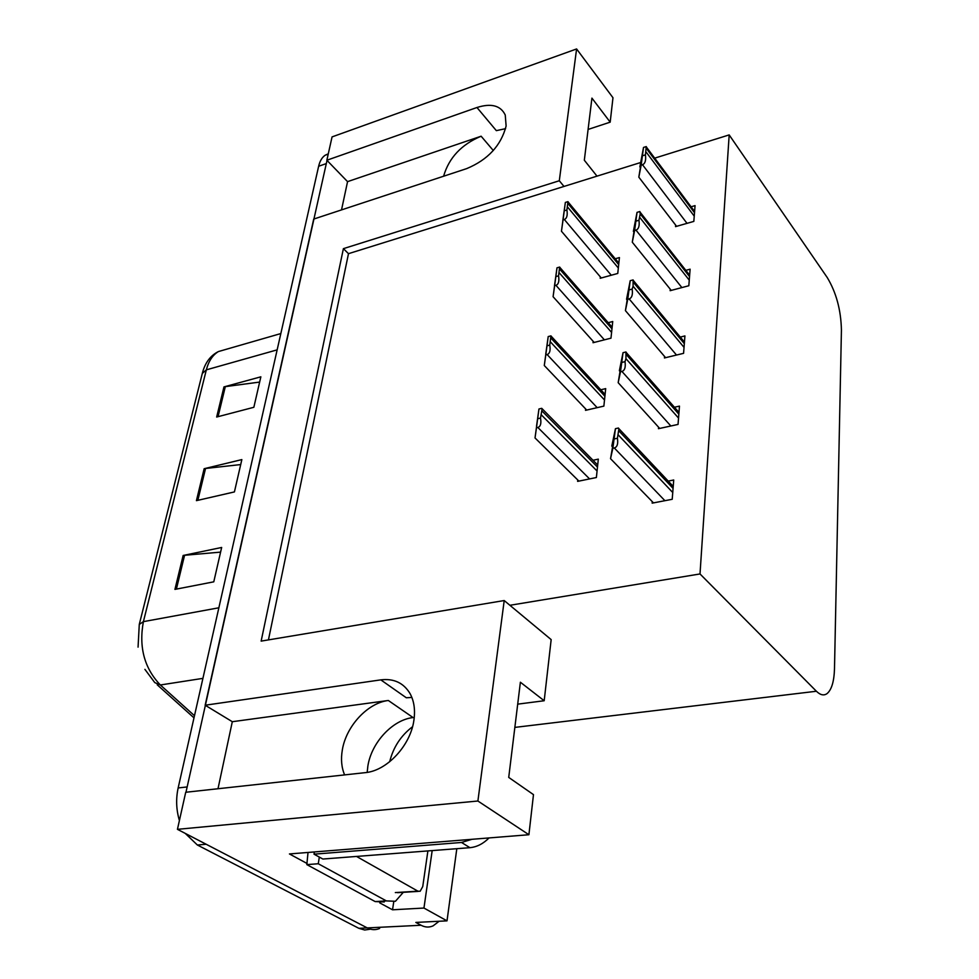 <?xml version="1.0" encoding="UTF-8"?>
<svg xmlns="http://www.w3.org/2000/svg" width="979" height="979" viewBox="0 0 979 979"><rect width="100%" height="100%" fill="white"/><g stroke="black" fill="none" stroke-linecap="round" stroke-linejoin="round"><path stroke-width="1.47" d="M341.524 209.898L347.557 181.641L481.13 136.216C461.439 144.451 448.933 157.79 443.597 176.232M367.186 772.382L367.859 766.104C371.457 742.523 392.628 719.773 413.065 717.558L414.264 717.411M217.999 788.744L232.304 721.707L388.333 700.487C367.737 702.873 346.187 726.026 342.332 749.914C340.741 759.214 341.5 767.548 344.62 774.903M576.594 48.95L559.303 180.748L343.396 248.654L261.148 641.11L504.209 600.543L477.899 801.018L177.444 829.335L185.716 792.268L365.216 772.651C386.876 770.889 410.507 745.521 413.884 720.385C415.39 710.056 414.129 701.16 410.115 693.695C403.654 682.901 393.876 678.3 380.807 679.867L205.162 705.223L313.708 219.076L466.702 168.608C487.885 159.773 501.028 145.577 506.119 126.022L505.25 115.008C500.661 105.512 491.238 103.003 476.957 107.506L326.851 160.238L332.065 136.901L576.594 48.95L612.976 97.741L610.186 122.155L591.928 98.12L584.328 160.226L596.994 176.147M476.957 107.506L496.341 130.648L505.605 128.653M411.878 697.452L406.297 697.758L380.807 679.867M393.729 901.916L392.53 909.797L379.779 902.895M307.076 863.502L289.441 853.945L528.905 834.732L533.482 794.63L508.725 777.412L520.387 682.228L544.189 700.744L551.165 639.605L509.9 605.291L700.009 573.951L816.4 691.247C820.329 695.09 823.89 695.873 827.084 693.585C831.648 689.73 834.12 681.384 834.5 668.535L841.426 330.07C840.973 310 836.237 292.488 827.231 277.522L729.184 134.906L654.694 158.145M432.18 850.592L423.956 908.047L392.53 909.797M423.956 908.047L447.011 920.86L456.814 848.683M439.13 921.251L433.134 925.84C429.169 927.615 425.143 927.419 421.068 925.253L415.842 922.426L447.011 920.86M477.899 801.018L528.905 834.732M421.068 925.253L367.272 927.908C371.433 930.013 375.557 930.197 379.632 928.459C375.557 930.197 371.433 930.013 367.272 927.908L177.444 829.335M347.557 181.641L326.851 160.238M232.304 721.707L205.162 705.223M640.29 162.636L348.487 253.671L268.442 639.887M588.098 129.436L610.186 122.155M517.695 704.146L544.189 700.744M700.009 573.951L729.184 134.906M504.209 600.543L509.9 605.291M348.487 253.671L343.396 248.654M559.303 180.748L563.99 186.438M670.248 289.197L670.125 290.69L688.824 285.746L690.109 269.188L685.814 270.339M664.557 356.466L664.435 357.959L683.575 353.333L684.921 335.932L680.283 337.082M658.586 427.199L658.451 428.692L678.043 424.421L679.463 406.114L674.433 407.24M652.283 501.664L652.161 503.145L672.218 499.29L673.723 480.004L668.216 481.093M675.669 225.133L675.547 226.626L693.83 221.401L695.053 205.627L691.064 206.789M593.188 341.353L593.029 342.723L610.982 338.171L612.732 321.516L608.204 322.691M585.675 408.965L585.515 410.336L603.872 406.114L605.695 388.626L600.812 389.777M577.769 480.004L577.622 481.374L596.382 477.519L598.316 459.139L593.005 460.265M600.347 276.922L600.2 278.281L617.761 273.447L619.426 257.575L615.216 258.762M185.973 792.244L327.023 160.409M370.503 929.169L364.702 930.013L358.877 928.325L367.272 927.908L206.153 844.253L197.379 845.012L185.251 833.398M358.877 928.325L197.379 845.012M179.402 820.549C176.22 809.719 175.804 798.852 178.154 787.948L318.64 166.259C319.864 161.021 322.067 157.325 325.236 155.184L328.283 153.825M183.146 555.472L221.658 547.469L213.777 581.832L174.935 589.382L183.146 555.472L184.566 555.277L176.391 589.101M223.958 386.901L260.855 376.817L253.855 407.288L216.665 417.03L223.958 386.901L225.317 386.632L218.06 416.662M204.158 468.708L241.85 459.592L234.422 491.923L196.424 500.648L204.158 468.708L205.541 468.476L197.844 500.318M240.699 464.572L205.541 468.476M259.643 382.079L225.317 386.632M220.593 552.119L184.566 555.277M562.839 220.973L564.565 208.331L561.457 231.24L563.047 219.883L564.332 219.504C566.878 218.452 567.734 215.282 566.902 209.995L567.955 201.637L568.713 202.702M563.047 219.883L565.348 202.433L562.778 220.899M601.265 277.987L561.457 231.24M565.348 202.433L567.955 201.637M564.283 210.779L566.902 209.995M640.29 167.458L642.64 153.544L638.822 177.162L641.172 165.145L642.505 164.729C645.173 163.615 646.14 160.323 645.418 154.866L646.238 146.581L646.776 147.56M641.172 165.145L643.521 147.437L639.862 166.907M676.587 226.333L638.822 177.162M643.521 147.437L646.238 146.581M642.689 155.722L645.418 154.866M554.542 285.929L556.194 273.765L553.086 296.71L554.64 285.697L555.95 285.33C558.544 284.326 559.413 281.169 558.544 275.845L559.658 267.059L560.441 268.087M554.64 285.697L556.99 267.818L554.481 285.844M594.155 342.43L553.086 296.71M556.99 267.818L559.658 267.059M555.876 276.592L558.544 275.845M545.817 354.19L547.408 342.564L544.287 365.522L545.792 354.9L547.126 354.569C549.782 353.603 550.663 350.458 549.757 345.11L550.932 335.87L551.728 336.8M545.792 354.9L548.203 336.58L545.744 354.104M586.715 410.054L544.287 365.522M548.203 336.58L550.932 335.87M547.028 345.807L549.757 345.11M536.651 426.012L535.023 437.956L536.468 427.786L537.838 427.468C540.567 426.563 541.448 423.43 540.506 418.07L542.023 409.406M536.468 427.786L538.952 408.989L536.565 425.938M578.907 481.105L535.023 437.956M538.952 408.989L541.742 408.329M537.704 418.718L540.506 418.07M633.854 232.011L636.142 218.537L632.287 242.205L634.625 230.506L635.995 230.114C638.724 229.037 639.703 225.757 638.957 220.263L640.217 213.899L639.825 211.537L640.388 212.529M634.625 230.506L637.035 212.37L633.376 231.411M671.227 290.396L632.287 242.205M637.035 212.37L639.825 211.537M636.166 221.083L638.957 220.263M627.086 299.892L626.56 299.268L629.301 286.92L625.422 310.624L627.747 299.293L629.142 298.925C631.932 297.897 632.936 294.618 632.153 289.099L633.083 286.235L633.07 279.921L633.646 280.863M627.747 299.293L630.219 280.692L626.56 299.268M665.598 357.678L625.422 310.624M630.219 280.692L633.07 279.921M629.301 289.87L632.153 289.099M619.976 371.384L619.377 370.723L622.106 358.987L618.177 382.679L620.49 371.787L621.934 371.445C624.786 370.466 625.801 367.198 624.994 361.655L625.948 358.657L625.948 351.975L626.511 352.832M620.49 371.787L623.023 352.697L619.377 370.723M659.687 428.423L618.177 382.679M623.023 352.697L625.948 351.975M622.057 362.377L624.994 361.655M612.487 446.779L611.802 446.057L614.433 436.071L610.541 458.686L612.842 448.296L614.31 447.978C617.235 447.06 618.275 443.817 617.419 438.249L618.924 428.716M612.842 448.296L615.448 428.68L611.802 446.057M653.482 502.888L610.541 458.686M615.448 428.68L618.434 428.019M614.42 438.91L617.419 438.249M314.357 851.95L314.026 854.177L322.85 859.036L469.92 847.679C476.846 847.031 483.222 843.776 489.047 837.926M412.538 726.736C400.864 735.645 393.252 747.307 389.691 761.735M314.026 854.177L461.525 842.466L471.964 839.297M308.018 852.464L306.831 864.616L375.165 901.573L384.27 901.953M403.287 892.322L395.43 901.292L386.375 900.913L318.273 863.747L306.831 864.616M319.313 857.078L318.273 863.747M427.896 850.922L422.744 886.57L420.138 891.269L417.911 891.171L356.491 856.429M481.13 136.216L493.306 150.521M388.333 700.487L413.065 717.558M816.4 691.247L514.844 727.397M139.397 623.929L202.31 373.427L206.336 369.854L143.399 621.641L139.275 624.431L138.063 647.143M227.03 349.075L218.427 351.559C212.651 355.034 208.625 361.129 206.336 369.854L277.155 349.858M218.868 607.788L143.399 621.641C138.688 647.07 144.341 668.192 160.36 684.982L154.78 682.608L144.904 669.355M202.91 678.361L160.36 684.982L194.478 715.71M178.154 787.948L186.903 786.969M318.64 166.259L326.093 163.652M618.691 264.611L568.261 203.889M618.336 268.013L567.82 207.364M611.275 275.234L564.332 219.504M694.503 212.761L646.629 148.796M694.233 216.139L646.287 152.247M687.013 223.347L642.505 164.729M611.961 328.846L559.951 269.445M611.594 332.407L559.486 273.092M604.386 339.848L555.95 285.33M604.9 396.25L551.226 338.404M604.508 399.995L550.736 342.234M597.178 407.656L547.126 354.569M597.484 467.069L542.023 411.021M597.068 471.009L541.522 415.059M589.591 478.915L537.838 427.468M689.534 276.604L640.217 213.899M689.265 280.153L639.85 217.522M681.886 287.581L635.995 230.114M684.321 343.653L633.462 282.417M684.04 347.374L633.083 286.235M676.501 355.047L629.142 298.925M678.839 414.154L626.34 354.631M678.533 418.07L625.948 358.657M670.848 425.987L621.934 371.445M673.075 488.386L618.838 430.858M672.744 492.51L618.41 435.104M664.912 500.697L614.31 447.978M386.375 900.913L375.165 901.573M461.525 842.466L469.92 847.679M417.911 891.171L395.332 892.579M202.457 372.828C205.162 362.634 210.485 355.536 218.427 351.559L280.838 333.558M193.989 717.852L157.203 684.786M325.236 155.184L328.21 154.131M618.85 263.143L568.089 201.955M694.601 211.513L646.483 147.168M612.132 327.194L559.755 267.304M605.095 394.415L550.993 336.017M597.704 465.013L541.754 408.353M689.644 275.209L640.046 212.088M684.443 342.099L633.266 280.398M678.973 412.404L626.107 352.379M673.222 486.404L618.557 428.312M418.388 891.379L397.584 892.677"/></g></svg>

